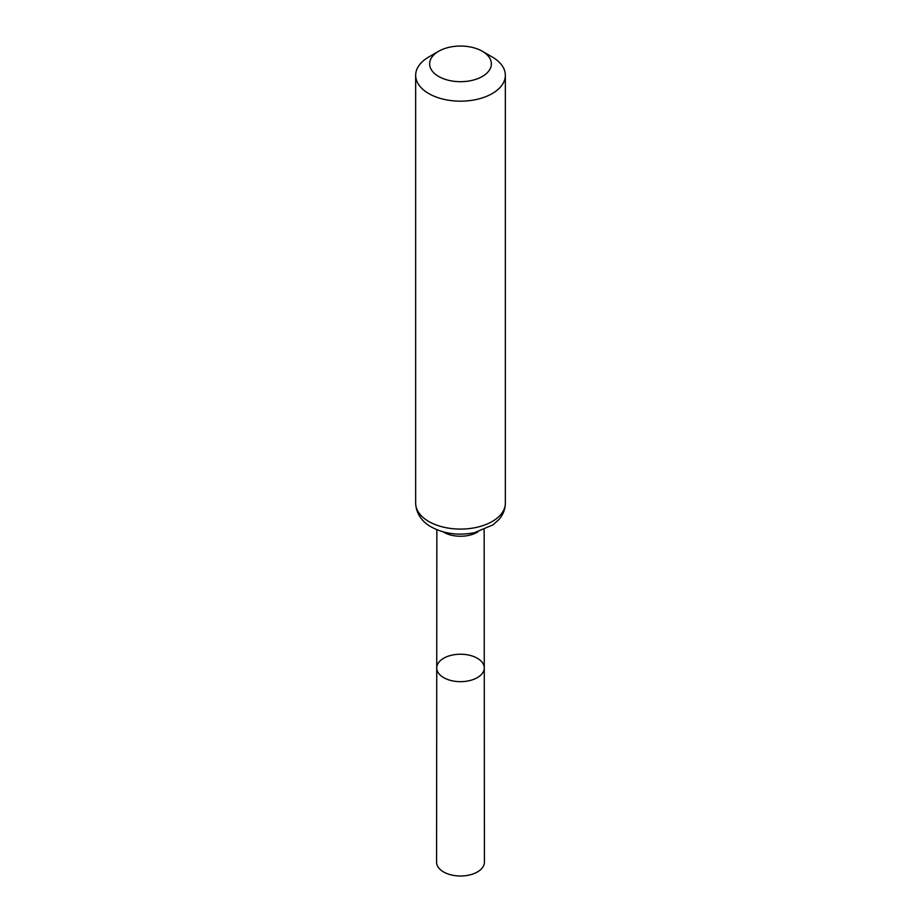 <?xml version="1.0" encoding="UTF-8"?>
<svg xmlns="http://www.w3.org/2000/svg" width="921" height="921" viewBox="0 0 921 921"><rect width="100%" height="100%" fill="white"/><g stroke="black" fill="none" stroke-linecap="round" stroke-linejoin="round"><path stroke-width="1.38" d="M484.262 667.932A23.762 13.723 180 0 1 460.5 681.667A23.762 13.723 180 0 1 436.738 667.932A23.762 13.723 0 0 0 443.692 677.649A23.762 13.723 0 0 0 469.595 680.619A23.762 13.723 0 0 0 484.262 667.932A23.762 13.723 0 0 0 460.5 654.221A23.762 13.723 0 0 0 436.738 667.932L436.589 862.194A23.911 13.803 0 0 0 443.588 871.957A23.911 13.803 0 0 0 469.652 874.95A23.911 13.803 0 0 0 484.411 862.194L484.158 529.702M492.205 56.975L482.328 51.265A30.865 17.821 180 0 1 482.328 76.466A30.865 17.821 180 0 1 438.672 76.466A30.865 17.821 180 0 1 438.672 51.265A30.865 17.821 180 0 1 482.328 51.265L492.205 56.975A44.841 25.892 180 0 1 505.341 75.28A44.841 25.892 180 0 1 460.5 101.172A44.841 25.892 180 0 1 415.659 75.28A44.841 25.892 180 0 1 428.795 56.975L438.672 51.265M443.07 531.831A23.658 13.654 0 0 0 443.772 532.257A23.658 13.654 0 0 0 477.93 531.831M428.795 521.505A44.841 25.892 0 0 0 477.654 527.111A44.841 25.892 0 0 0 505.341 503.2C505.249 509.209 503.154 514.609 499.055 519.386L493.023 524.855L474.373 532.706C458.531 535.757 444.164 533.858 431.27 526.973C424.972 523.589 416.188 516.002 415.659 503.2A44.841 25.892 0 0 0 428.795 521.505M436.842 529.702L436.738 667.932M415.659 75.28L415.659 503.2M505.341 75.28L505.341 503.2"/></g></svg>
